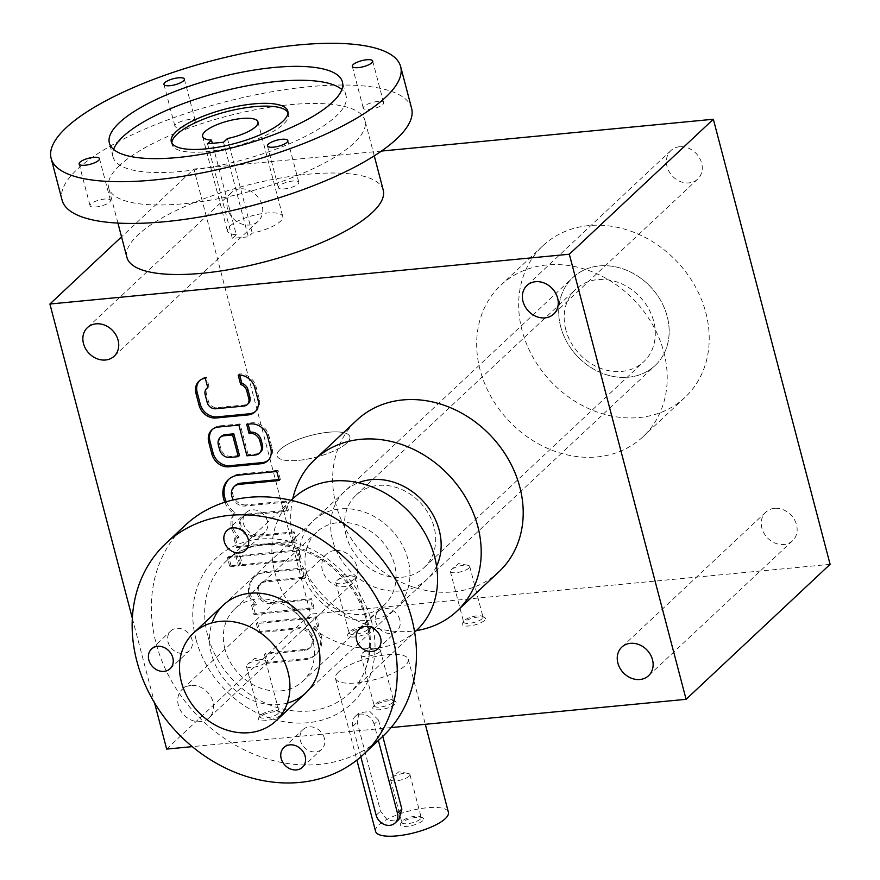 <?xml version="1.0" encoding="UTF-8"?>
<svg xmlns="http://www.w3.org/2000/svg" width="880" height="880" viewBox="0 0 880 880"><rect width="100%" height="100%" fill="white"/><g stroke="black" fill="none" stroke-linecap="round" stroke-linejoin="round"><path stroke-width="0.66" stroke-dasharray="4.4 3.3" d="M383.251 190.146A132.506 39.303 -14.7 0 0 277.2 178.596A132.506 39.303 -14.7 0 0 137.885 234.993A132.506 39.303 -14.7 0 0 126.929 257.389M236.28 234.674A28.611 8.481 165.3 0 1 227.414 231.022A28.611 8.481 165.3 0 1 252.934 215.556A28.611 8.481 165.3 0 1 282.766 216.502A28.611 8.481 165.3 0 1 252.263 233.134L248.325 236.83L232.342 238.37L236.28 234.674L212.322 143.33M119.636 165.451A132.506 39.303 -14.7 0 0 108.68 187.847A132.506 39.303 -14.7 0 0 246.818 192.236A132.506 39.303 -14.7 0 0 365.013 120.593A132.506 39.303 -14.7 0 0 258.951 109.054A132.506 39.303 -14.7 0 0 119.636 165.451M411.609 108.372A180.686 53.592 -14.7 0 0 266.992 92.631A180.686 53.592 -14.7 0 0 77.022 169.543A180.686 53.592 -14.7 0 0 62.073 200.068M364.133 106.315A10.538 3.124 -14.7 0 0 363.264 108.097A10.538 3.124 -14.7 0 0 371.69 109.021A10.538 3.124 -14.7 0 0 382.778 104.533A10.538 3.124 -14.7 0 0 383.647 102.751A10.538 3.124 -14.7 0 0 375.21 101.827A10.538 3.124 -14.7 0 0 364.133 106.315M279.268 185.856A10.538 3.124 -14.7 0 0 278.399 187.638A10.538 3.124 -14.7 0 0 286.836 188.551A10.538 3.124 -14.7 0 0 297.913 184.074A10.538 3.124 -14.7 0 0 298.793 182.292A10.538 3.124 -14.7 0 0 290.356 181.368A10.538 3.124 -14.7 0 0 279.268 185.856M175.78 124.377A10.538 3.124 -14.7 0 0 174.9 126.148A10.538 3.124 -14.7 0 0 183.337 127.072A10.538 3.124 -14.7 0 0 194.425 122.584A10.538 3.124 -14.7 0 0 195.294 120.802A10.538 3.124 -14.7 0 0 186.857 119.889A10.538 3.124 -14.7 0 0 175.78 124.377M90.915 203.907A10.538 3.124 -14.7 0 0 90.046 205.689A10.538 3.124 -14.7 0 0 98.483 206.613A10.538 3.124 -14.7 0 0 109.56 202.125A10.538 3.124 -14.7 0 0 110.429 200.343A10.538 3.124 -14.7 0 0 101.992 199.419A10.538 3.124 -14.7 0 0 90.915 203.907M113.597 149.391A120.45 35.728 -14.7 0 0 113.036 156.97A120.45 35.728 -14.7 0 0 238.612 160.963A120.45 35.728 -14.7 0 0 346.06 95.832A120.45 35.728 -14.7 0 0 341.858 89.507M207.526 143.792L232.342 238.37M227.447 138.556L252.263 233.134M223.509 142.252L248.325 236.83M287.98 112.563A60.225 17.864 165.3 0 1 288.53 113.905A60.225 17.864 165.3 0 1 283.558 124.08A60.225 17.864 165.3 0 1 220.231 149.71A60.225 17.864 165.3 0 1 172.018 144.474A60.225 17.864 165.3 0 1 171.842 143.033M287.32 703.087A60.225 50.446 46.9 0 1 211.442 654.005A60.225 50.446 46.9 0 1 212.102 622.831M382.767 736.362A144.551 121.077 46.9 0 1 253.572 754.039A144.551 121.077 46.9 0 1 156.057 643.159A144.551 121.077 46.9 0 1 185.064 525.437M267.443 521.268A13.552 11.352 -133.1 0 0 252.175 509.894A13.552 11.352 -133.1 0 0 246.191 512.523A13.552 11.352 -133.1 0 0 247.17 530.178A13.552 11.352 -133.1 0 0 264.726 532.301A13.552 11.352 -133.1 0 0 267.443 521.268M324.368 738.243A13.552 11.352 -133.1 0 0 309.089 726.869A13.552 11.352 -133.1 0 0 303.105 729.498A13.552 11.352 -133.1 0 0 304.095 747.153A13.552 11.352 -133.1 0 0 321.64 749.276A13.552 11.352 -133.1 0 0 324.368 738.243M399.795 619.795A13.552 11.352 -133.1 0 0 384.516 608.432A13.552 11.352 -133.1 0 0 378.532 611.061A13.552 11.352 -133.1 0 0 379.522 628.705A13.552 11.352 -133.1 0 0 397.067 630.828A13.552 11.352 -133.1 0 0 399.795 619.795M192.016 639.705A13.552 11.352 -133.1 0 0 176.748 628.342A13.552 11.352 -133.1 0 0 170.764 630.971A13.552 11.352 -133.1 0 0 171.743 648.626A13.552 11.352 -133.1 0 0 189.299 650.749A13.552 11.352 -133.1 0 0 192.016 639.705M416.504 630.454A90.343 75.669 46.9 0 1 335.753 641.498A90.343 75.669 46.9 0 1 274.813 572.198A90.343 75.669 46.9 0 1 292.941 498.619M301.444 569.646A60.225 50.446 46.9 0 1 368.72 513.799A60.225 50.446 46.9 0 1 393.998 610.159A60.225 50.446 46.9 0 1 301.444 569.646M224.961 649.176A49.687 41.624 46.9 0 1 234.938 608.707A49.687 41.624 46.9 0 1 299.277 616.495A49.687 41.624 46.9 0 1 302.896 681.219A49.687 41.624 46.9 0 1 258.478 687.291A49.687 41.624 46.9 0 1 224.961 649.176M306.57 572.682A49.687 41.624 46.9 0 1 316.547 532.224A49.687 41.624 46.9 0 1 380.886 540.012A49.687 41.624 46.9 0 1 384.505 604.725A49.687 41.624 46.9 0 1 340.087 610.797A49.687 41.624 46.9 0 1 306.57 572.682M560.67 326.678A60.225 50.446 46.9 0 1 572.759 277.629A60.225 50.446 46.9 0 1 650.749 287.067A60.225 50.446 46.9 0 1 655.127 365.508A60.225 50.446 46.9 0 1 601.304 372.878A60.225 50.446 46.9 0 1 560.67 326.678A60.225 50.446 46.9 0 1 627.946 270.831A60.225 50.446 46.9 0 1 653.224 367.191A60.225 50.446 46.9 0 1 560.67 326.678M375.584 831.38A37.642 11.165 165.3 0 1 409.156 811.03A37.642 11.165 165.3 0 1 448.404 812.284M346.764 443.113A37.642 11.165 165.3 0 1 307.197 459.129A37.642 11.165 165.3 0 1 277.057 455.851A37.642 11.165 165.3 0 1 310.64 435.501A37.642 11.165 165.3 0 1 349.877 436.744A37.642 11.165 165.3 0 1 346.764 443.113M378.389 740.465L374.121 724.196L378.51 720.082L369.798 711.425L359.062 712.833L357.203 722.128L380.556 811.14L388.058 820.919L398.893 819.434M378.51 720.082L382.778 736.351M422.642 820.809A12.045 3.575 165.3 0 1 408.199 826.221A12.045 3.575 165.3 0 1 400.631 823.669A12.045 3.575 165.3 0 1 411.081 818.378A12.045 3.575 165.3 0 1 422.785 817.85A12.045 3.575 165.3 0 1 422.642 820.809M374.121 724.196A12.045 10.087 -133.1 0 0 365.992 714.956A12.045 10.087 -133.1 0 0 355.234 716.43A12.045 10.087 -133.1 0 0 352.814 726.242L360.833 756.822M409.112 776.248A10.01 2.97 165.3 0 1 398.585 780.505A10.01 2.97 165.3 0 1 390.577 779.636A10.01 2.97 165.3 0 1 391.688 777.7A10.01 2.97 165.3 0 1 408.012 773.41A10.01 2.97 165.3 0 1 409.937 774.554A10.01 2.97 165.3 0 1 409.112 776.248M420.354 819.104A10.01 2.97 165.3 0 1 409.827 823.361A10.01 2.97 165.3 0 1 401.819 822.492A10.01 2.97 165.3 0 1 402.061 821.469A10.01 2.97 165.3 0 1 410.74 817.08A10.01 2.97 165.3 0 1 420.464 816.64A10.01 2.97 165.3 0 1 421.179 817.41A10.01 2.97 165.3 0 1 420.354 819.104M369.93 631.422A12.045 3.575 165.3 0 1 355.476 636.823A12.045 3.575 165.3 0 1 347.919 634.271A12.045 3.575 165.3 0 1 358.369 628.98A12.045 3.575 165.3 0 1 370.062 628.463A12.045 3.575 165.3 0 1 369.93 631.422M395.087 704.22A12.045 3.575 165.3 0 1 380.633 709.621A12.045 3.575 165.3 0 1 373.076 707.069A12.045 3.575 165.3 0 1 383.526 701.778A12.045 3.575 165.3 0 1 395.23 701.261A12.045 3.575 165.3 0 1 395.087 704.22M484.473 620.444A12.045 3.575 165.3 0 1 470.019 625.845A12.045 3.575 165.3 0 1 462.462 623.293A12.045 3.575 165.3 0 1 472.912 618.002A12.045 3.575 165.3 0 1 484.605 617.485A12.045 3.575 165.3 0 1 484.473 620.444M280.544 715.198A12.045 3.575 165.3 0 1 266.101 720.599A12.045 3.575 165.3 0 1 258.533 718.047A12.045 3.575 165.3 0 1 268.983 712.756A12.045 3.575 165.3 0 1 280.687 712.239A12.045 3.575 165.3 0 1 280.544 715.198M338.558 672.034A37.642 11.165 -14.7 0 0 335.445 678.392A37.642 11.165 -14.7 0 0 374.682 679.635A37.642 11.165 -14.7 0 0 408.265 659.285A37.642 11.165 -14.7 0 0 378.136 656.007A37.642 11.165 -14.7 0 0 338.558 672.034M166.661 749.089L310.673 614.108L193.908 169.037L121.539 236.863M830.104 564.322L310.673 614.108M391.083 727.584L192.269 746.636M679.591 146.729A19.569 16.401 -133.1 0 0 670.945 150.524A19.569 16.401 -133.1 0 0 672.364 176.022A19.569 16.401 -133.1 0 0 697.719 179.091A19.569 16.401 -133.1 0 0 699.589 158.103A19.569 16.401 -133.1 0 0 679.591 146.729M774.455 508.354A19.569 16.401 -133.1 0 0 765.82 512.149A19.569 16.401 -133.1 0 0 767.239 537.647A19.569 16.401 -133.1 0 0 792.583 540.716A19.569 16.401 -133.1 0 0 794.464 519.717A19.569 16.401 -133.1 0 0 774.455 508.354M334.939 550.473A19.569 16.401 -133.1 0 0 326.293 554.279A19.569 16.401 -133.1 0 0 327.723 579.766A19.569 16.401 -133.1 0 0 353.067 582.835A19.569 16.401 -133.1 0 0 354.948 561.847A19.569 16.401 -133.1 0 0 334.939 550.473M240.064 188.848A19.569 16.401 -133.1 0 0 231.429 192.654A19.569 16.401 -133.1 0 0 232.848 218.152A19.569 16.401 -133.1 0 0 258.192 221.221A19.569 16.401 -133.1 0 0 260.073 200.222A19.569 16.401 -133.1 0 0 240.064 188.848M546.766 264.968A103.895 87.021 -133.1 0 0 500.896 285.142A103.895 87.021 -133.1 0 0 508.442 420.453A103.895 87.021 -133.1 0 0 642.994 436.744A103.895 87.021 -133.1 0 0 652.949 325.325A103.895 87.021 -133.1 0 0 546.766 264.968M381.436 151.063L193.908 169.037M224.796 502.282A23.485 19.679 -133.1 0 0 233.75 513.601A23.485 19.679 -133.1 0 0 231.275 527.747A23.485 19.679 -133.1 0 0 237.952 538.23L234.047 538.604L236.423 547.635L295.284 541.992L292.919 532.961L253.088 536.778A11.748 9.834 -133.1 0 1 241.087 529.947A11.748 9.834 -133.1 0 1 242.22 517.352A11.748 9.834 -133.1 0 1 247.401 515.075L287.221 511.258L284.856 502.216L245.025 506.033A11.748 9.834 -133.1 0 1 233.431 499.895M229.845 566.808L238.502 565.972L236.126 556.941L227.469 557.766L229.845 566.808L231.044 565.686L239.701 564.85L238.502 565.972M241.164 565.719L300.036 560.076L297.66 551.034L238.788 556.677L241.164 565.719L242.363 564.597L301.235 558.954L300.036 560.076M253.968 614.537L312.84 608.894L310.464 599.852L270.644 603.669A11.748 9.834 -133.1 0 1 258.643 596.849A11.748 9.834 -133.1 0 1 259.765 584.254A11.748 9.834 -133.1 0 1 264.957 581.977L304.777 578.16L302.401 569.118L264.308 572.77A23.485 19.679 -133.1 0 0 253.946 577.335A23.485 19.679 -133.1 0 0 248.82 594.649A23.485 19.679 -133.1 0 0 255.497 605.121L251.603 605.495L253.968 614.537L255.167 613.415L314.039 607.772L312.84 608.894M304.865 659.703A23.485 19.679 -133.1 0 0 315.238 655.149A23.485 19.679 -133.1 0 0 320.353 637.835A23.485 19.679 -133.1 0 0 313.676 627.352L317.581 626.978L315.205 617.936L256.344 623.579L258.709 632.621L298.54 628.804A11.748 9.834 -133.1 0 1 310.541 635.624A11.748 9.834 -133.1 0 1 309.419 648.219A11.748 9.834 -133.1 0 1 304.227 650.496L264.407 654.313L266.772 663.355L304.865 659.703L306.064 658.581A23.485 19.679 -133.1 0 0 316.437 654.027A23.485 19.679 -133.1 0 0 321.552 636.713L320.353 637.835M190.927 685.454A19.569 16.401 -133.1 0 0 182.281 689.26A19.569 16.401 -133.1 0 0 183.711 714.747A19.569 16.401 -133.1 0 0 209.055 717.816A19.569 16.401 -133.1 0 0 210.936 696.828A19.569 16.401 -133.1 0 0 190.927 685.454M498.982 571.725A103.895 87.021 46.9 0 1 406.12 584.43A103.895 87.021 46.9 0 1 336.028 504.724A103.895 87.021 46.9 0 1 356.884 420.123M132.341 618.277L154.506 702.768M292.787 498.762A103.895 87.021 -133.1 0 0 294.03 544.093A103.895 87.021 -133.1 0 0 416.35 630.597M436.579 566.203A60.225 50.446 46.9 0 1 381.975 589.457A60.225 50.446 46.9 0 1 332.651 540.397A60.225 50.446 46.9 0 1 358.347 482.746M588.764 225.599A103.895 87.021 -133.1 0 0 542.894 245.762A103.895 87.021 -133.1 0 0 550.451 381.084A103.895 87.021 -133.1 0 0 684.992 397.375A103.895 87.021 -133.1 0 0 694.958 285.956A103.895 87.021 -133.1 0 0 588.764 225.599M346.17 535.568A49.687 41.624 46.9 0 1 356.147 495.099A49.687 41.624 46.9 0 1 420.497 502.887A49.687 41.624 46.9 0 1 424.105 567.6A49.687 41.624 46.9 0 1 379.698 573.683A49.687 41.624 46.9 0 1 346.17 535.568M565.796 329.714A49.687 41.624 46.9 0 1 575.762 289.256A49.687 41.624 46.9 0 1 640.112 297.044A49.687 41.624 46.9 0 1 643.72 361.757A49.687 41.624 46.9 0 1 599.313 367.84A49.687 41.624 46.9 0 1 565.796 329.714M280.17 449.493A37.642 11.165 -14.7 0 0 277.057 455.851A37.642 11.165 -14.7 0 0 316.305 457.105A37.642 11.165 -14.7 0 0 349.877 436.744A37.642 11.165 -14.7 0 0 319.748 433.466A37.642 11.165 -14.7 0 0 280.17 449.493M264.968 662.849A10.01 2.97 165.3 0 1 254.441 667.106A10.01 2.97 165.3 0 1 246.433 666.237A10.01 2.97 165.3 0 1 247.544 664.29A10.01 2.97 165.3 0 1 263.868 660.011A10.01 2.97 165.3 0 1 265.793 661.155A10.01 2.97 165.3 0 1 264.968 662.849M278.256 713.482A10.01 2.97 165.3 0 1 267.729 717.75A10.01 2.97 165.3 0 1 259.721 716.87A10.01 2.97 165.3 0 1 259.963 715.858A10.01 2.97 165.3 0 1 268.642 711.458A10.01 2.97 165.3 0 1 278.366 711.029A10.01 2.97 165.3 0 1 279.081 711.799A10.01 2.97 165.3 0 1 278.256 713.482M468.886 568.095A10.01 2.97 165.3 0 1 458.37 572.352A10.01 2.97 165.3 0 1 450.351 571.483A10.01 2.97 165.3 0 1 451.473 569.536A10.01 2.97 165.3 0 1 467.786 565.257A10.01 2.97 165.3 0 1 469.711 566.401A10.01 2.97 165.3 0 1 468.886 568.095M482.174 618.728A10.01 2.97 165.3 0 1 471.647 622.985A10.01 2.97 165.3 0 1 463.639 622.116A10.01 2.97 165.3 0 1 463.881 621.104A10.01 2.97 165.3 0 1 472.571 616.704A10.01 2.97 165.3 0 1 482.284 616.275A10.01 2.97 165.3 0 1 482.999 617.034A10.01 2.97 165.3 0 1 482.174 618.728M379.511 651.871A10.01 2.97 165.3 0 1 368.984 656.128A10.01 2.97 165.3 0 1 360.976 655.259A10.01 2.97 165.3 0 1 362.087 653.312A10.01 2.97 165.3 0 1 378.411 649.033A10.01 2.97 165.3 0 1 380.336 650.177A10.01 2.97 165.3 0 1 379.511 651.871M392.788 702.504A10.01 2.97 165.3 0 1 382.272 706.761A10.01 2.97 165.3 0 1 374.264 705.892A10.01 2.97 165.3 0 1 374.506 704.88A10.01 2.97 165.3 0 1 383.185 700.48A10.01 2.97 165.3 0 1 392.909 700.051A10.01 2.97 165.3 0 1 393.624 700.81A10.01 2.97 165.3 0 1 392.788 702.504M354.343 579.073A10.01 2.97 165.3 0 1 343.827 583.33A10.01 2.97 165.3 0 1 335.819 582.461A10.01 2.97 165.3 0 1 336.93 580.514A10.01 2.97 165.3 0 1 353.254 576.235A10.01 2.97 165.3 0 1 355.179 577.379A10.01 2.97 165.3 0 1 354.343 579.073M367.631 629.706A10.01 2.97 165.3 0 1 357.115 633.963A10.01 2.97 165.3 0 1 349.096 633.094A10.01 2.97 165.3 0 1 349.349 632.082A10.01 2.97 165.3 0 1 358.028 627.682A10.01 2.97 165.3 0 1 367.752 627.253A10.01 2.97 165.3 0 1 368.456 628.012A10.01 2.97 165.3 0 1 367.631 629.706M321.552 636.713A23.485 19.679 -133.1 0 0 314.886 626.23L318.78 625.856L316.415 616.814L257.543 622.457L259.908 631.499L299.739 627.682A11.748 9.834 -133.1 0 1 311.74 634.502A11.748 9.834 -133.1 0 1 310.618 647.097A11.748 9.834 -133.1 0 1 305.426 649.374L265.606 653.191L267.982 662.233L306.064 658.581M267.982 662.233L266.772 663.355M314.886 626.23L313.676 627.352M318.78 625.856L317.581 626.978M316.415 616.814L315.205 617.936M257.543 622.457L256.344 623.579M259.908 631.499L258.709 632.621M265.606 653.191L264.407 654.313M314.039 607.772L311.663 598.73L271.843 602.547A11.748 9.834 -133.1 0 1 259.842 595.727A11.748 9.834 -133.1 0 1 260.964 583.132A11.748 9.834 -133.1 0 1 266.156 580.855L305.976 577.038L303.6 567.996L265.507 571.648A23.485 19.679 -133.1 0 0 255.145 576.202A23.485 19.679 -133.1 0 0 250.019 593.516A23.485 19.679 -133.1 0 0 256.696 603.999L252.802 604.373L255.167 613.415M252.802 604.373L251.603 605.495M311.663 598.73L310.464 599.852M305.976 577.038L304.777 578.16M303.6 567.996L302.401 569.118M250.019 593.516L248.82 594.649M256.696 603.999L255.497 605.121M301.235 558.954L298.859 549.912L239.987 555.555L242.363 564.597M239.987 555.555L238.788 556.677M298.859 549.912L297.66 551.034M239.701 564.85L237.325 555.808L228.668 556.644L231.044 565.686M228.668 556.644L227.469 557.766M237.325 555.808L236.126 556.941M226.281 501.809A23.485 19.679 -133.1 0 0 234.96 512.479A23.485 19.679 -133.1 0 0 232.474 526.614A23.485 19.679 -133.1 0 0 239.151 537.097L235.246 537.471L237.622 546.513L236.423 547.635M235.246 537.471L234.047 538.604M237.622 546.513L296.483 540.87L295.284 541.992M296.483 540.87L294.118 531.828L292.919 532.961M294.118 531.828L254.298 535.645L253.088 536.778M287.221 511.258L288.42 510.136L248.6 513.953A11.748 9.834 -133.1 0 0 243.419 516.23A11.748 9.834 -133.1 0 0 242.286 528.825A11.748 9.834 -133.1 0 0 254.298 535.645M288.42 510.136L286.055 501.094L284.856 502.216M286.055 501.094L246.224 504.911L245.025 506.033M235.356 485.496A11.748 9.834 -133.1 0 0 234.223 498.091A11.748 9.834 -133.1 0 0 246.224 504.911M278.905 479.534L280.357 479.402L279.158 480.524M280.357 479.402L277.992 470.36L276.793 471.482M277.992 470.36L239.899 474.012A23.485 19.679 -133.1 0 0 229.526 478.566A23.485 19.679 -133.1 0 0 228.943 479.149M234.96 512.479L233.75 513.601M232.474 526.614L231.275 527.747M239.151 537.097L237.952 538.23M268.323 460.207A15.059 12.617 -133.1 0 0 268.95 459.668A15.059 12.617 -133.1 0 0 271.964 447.403L268.829 435.446A15.059 12.617 -133.1 0 0 251.867 422.818L247.863 423.192L246.664 424.325M247.863 423.192L248.127 424.182M246.939 455.807L248.138 454.685L256.597 453.871A9.031 7.568 -133.1 0 0 260.59 452.122M248.138 454.685L240.075 423.94L238.876 425.073M240.075 423.94L219.626 425.898A15.059 12.617 -133.1 0 0 212.982 428.824A15.059 12.617 -133.1 0 0 212.41 429.407M221.342 436.381A9.031 7.568 -133.1 0 0 219.527 443.74L220.847 448.745A9.031 7.568 -133.1 0 0 231.022 456.324L239.481 455.51M255.519 411.389A15.059 12.617 -133.1 0 0 256.135 410.85A15.059 12.617 -133.1 0 0 259.16 398.585L256.025 386.628A15.059 12.617 -133.1 0 0 239.393 373.967L238.194 375.089M239.393 373.967L239.679 375.078M207.779 387.717L208.978 386.595A7.524 6.303 -133.1 0 0 207.867 387.398A7.524 6.303 -133.1 0 0 206.36 393.525L208.406 401.313A7.524 6.303 -133.1 0 0 216.887 407.627L245.124 404.921A7.524 6.303 -133.1 0 0 248.446 403.458M208.978 386.595L206.492 377.124L205.293 378.246M206.492 377.124A15.059 12.617 -133.1 0 0 200.178 380.006A15.059 12.617 -133.1 0 0 199.595 380.589M196.009 639.331A99.374 83.237 46.9 0 1 307.01 547.195A99.374 83.237 46.9 0 1 348.722 706.189A99.374 83.237 46.9 0 1 196.009 639.331M207.603 635.184A90.343 75.669 46.9 0 1 225.731 561.616A90.343 75.669 46.9 0 1 342.727 575.773A90.343 75.669 46.9 0 1 349.294 693.44A90.343 75.669 46.9 0 1 268.554 704.484A90.343 75.669 46.9 0 1 207.603 635.184M352.814 726.242L357.203 722.128M376.167 815.254L380.556 811.14M299.739 627.682L298.54 628.804M305.426 649.374L304.227 650.496M271.843 602.547L270.644 603.669M266.156 580.855L264.957 581.977M265.507 571.648L264.308 572.77M248.6 513.953L247.401 515.075M239.899 474.012L238.7 475.134M271.964 447.403L270.765 448.536M268.829 435.446L267.63 436.568M251.867 422.818L250.657 423.94M256.597 453.871L255.398 454.993M219.626 425.898L218.427 427.031M220.847 448.745L219.648 449.867M231.022 456.324L229.823 457.446M219.527 443.74L218.328 444.862M259.16 398.585L257.961 399.718M256.025 386.628L254.826 387.75M245.124 404.921L243.925 406.054M216.887 407.627L215.688 408.76M208.406 401.313L207.196 402.435M206.36 393.525L205.161 394.647M374.253 155.848L365.013 120.593M117.931 223.091L108.68 187.847M346.06 95.832L342.408 81.928M113.036 156.97L109.384 143.066M79.101 163.966L90.046 205.689M99.484 158.62L110.429 200.343M163.955 84.425L174.9 126.148M184.349 79.079L195.294 120.802M267.454 145.915L278.399 187.638M287.837 140.569L298.793 182.292M352.308 66.374L363.264 108.097M372.702 61.028L383.647 102.751M202.609 136.444L227.414 231.022M257.95 121.924L282.766 216.502M288.53 113.905L287.804 111.122M172.018 144.474L171.292 141.691M291.093 500.346L225.731 561.616C253.308 533.709 310.112 540.595 342.694 577.896C376.024 613.03 378.202 668.261 349.294 693.44L414.656 632.181M245.52 550.297L264.726 532.301M226.985 530.53L246.191 512.523M170.093 668.745L189.299 650.749M151.558 648.967L170.764 630.971M377.872 648.835L397.067 630.828M359.337 629.057L378.532 611.061M302.445 767.272L321.64 749.276M283.91 747.494L303.105 729.498M302.896 681.219L384.505 604.725M234.938 608.707L316.547 532.224M305.899 692.846L655.127 365.508M223.531 604.956L572.759 277.629M335.445 678.392L356.884 760.1M408.265 659.285L425.315 724.306M355.234 716.43L359.062 712.844M408.012 773.41L398.86 771.76L391.688 777.7M390.577 779.636L401.819 822.492M409.937 774.554L421.179 817.41M402.061 821.469L400.631 823.669M420.464 816.64L422.785 817.85M542.894 245.762L500.896 285.142M684.992 397.375L642.994 436.744M424.105 567.6L643.72 361.757M356.147 495.099L575.762 289.256M231.429 192.654L87.417 327.635M258.192 221.221L114.18 356.202M326.293 554.279L182.281 689.26M353.067 582.835L209.055 717.816M765.82 512.149L621.808 647.13M792.583 540.716L648.571 675.697M670.945 150.524L526.933 285.505M697.719 179.091L553.707 314.072M263.868 660.011L254.716 658.35L247.544 664.29M246.433 666.237L259.721 716.87M265.793 661.155L279.081 711.799M259.963 715.858L258.533 718.047M278.366 711.029L280.687 712.239M467.786 565.257L458.634 563.596L451.473 569.536M450.351 571.483L463.639 622.116M469.711 566.401L482.999 617.034M463.881 621.104L462.462 623.293M482.284 616.275L484.605 617.485M378.411 649.033L369.259 647.372L362.087 653.312M360.976 655.259L374.264 705.892M380.336 650.177L393.624 700.81M374.506 704.88L373.076 707.069M392.909 700.051L395.23 701.261M353.254 576.235L344.091 574.574L336.93 580.514M335.819 582.461L349.096 633.094M355.179 577.379L368.456 628.012M349.349 632.082L347.919 634.271M367.752 627.253L370.062 628.463M316.437 654.027L315.238 655.149M310.618 647.097L309.419 648.219M260.964 583.132L259.765 584.254M255.145 576.202L253.946 577.335M243.419 516.23L242.22 517.352M229.526 478.566L228.327 479.688M268.95 459.668L267.751 460.79M212.982 428.824L211.783 429.946M256.135 410.85L254.936 411.972M200.178 380.006L198.979 381.128"/><path stroke-width="1.32" d="M117.931 223.091L126.929 257.389A132.506 39.303 -14.7 0 0 265.067 261.778A132.506 39.303 -14.7 0 0 383.251 190.146L374.253 155.848M51.128 158.345L62.073 200.068A180.686 53.592 -14.7 0 0 250.448 206.063A180.686 53.592 -14.7 0 0 411.609 108.372L400.664 66.649A180.686 53.592 -14.7 0 0 256.047 50.908A180.686 53.592 -14.7 0 0 66.077 127.809A180.686 53.592 -14.7 0 0 51.128 158.345A180.686 53.592 -14.7 0 0 239.503 164.34A180.686 53.592 -14.7 0 0 400.664 66.649M119.35 122.705A120.45 35.728 -14.7 0 0 109.384 143.066A120.45 35.728 -14.7 0 0 234.971 147.059A120.45 35.728 -14.7 0 0 342.408 81.928A120.45 35.728 -14.7 0 0 245.993 71.434A120.45 35.728 -14.7 0 0 119.35 122.705M371.833 62.81A10.538 3.124 165.3 0 1 360.745 67.287A10.538 3.124 165.3 0 1 352.308 66.374A10.538 3.124 165.3 0 1 361.713 60.676A10.538 3.124 165.3 0 1 372.702 61.028A10.538 3.124 165.3 0 1 371.833 62.81M286.968 142.34A10.538 3.124 165.3 0 1 275.891 146.828A10.538 3.124 165.3 0 1 267.454 145.915A10.538 3.124 165.3 0 1 276.859 140.217A10.538 3.124 165.3 0 1 287.837 140.569A10.538 3.124 165.3 0 1 286.968 142.34M183.48 80.861A10.538 3.124 165.3 0 1 172.392 85.349A10.538 3.124 165.3 0 1 163.955 84.425A10.538 3.124 165.3 0 1 173.36 78.727A10.538 3.124 165.3 0 1 184.349 79.079A10.538 3.124 165.3 0 1 183.48 80.861M98.615 160.402A10.538 3.124 165.3 0 1 87.538 164.879A10.538 3.124 165.3 0 1 79.101 163.966A10.538 3.124 165.3 0 1 88.495 158.268A10.538 3.124 165.3 0 1 99.484 158.62A10.538 3.124 165.3 0 1 98.615 160.402M341.858 89.507A120.45 35.728 -14.7 0 0 237.897 87.681A120.45 35.728 -14.7 0 0 123.002 136.62A120.45 35.728 -14.7 0 0 113.597 149.391M282.821 121.297A60.225 17.864 165.3 0 1 219.505 146.938A60.225 17.864 165.3 0 1 171.292 141.691A60.225 17.864 165.3 0 1 225.016 109.12A60.225 17.864 165.3 0 1 287.804 111.122A60.225 17.864 165.3 0 1 282.821 121.297M211.464 140.096A28.611 8.481 165.3 0 1 202.609 136.444A28.611 8.481 165.3 0 1 228.129 120.978A28.611 8.481 165.3 0 1 257.95 121.924A28.611 8.481 165.3 0 1 227.447 138.556L223.509 142.252L207.526 143.792L211.464 140.096L212.322 143.33M171.842 143.033A60.225 17.864 165.3 0 1 225.742 111.903A60.225 17.864 165.3 0 1 287.98 112.563M136.851 661.155A144.551 121.077 46.9 0 1 165.869 543.433A144.551 121.077 46.9 0 1 353.056 566.093A144.551 121.077 46.9 0 1 363.561 754.358A144.551 121.077 46.9 0 1 234.366 772.035A144.551 121.077 46.9 0 1 136.851 661.155M232.969 527.89A13.552 11.352 -133.1 0 0 226.985 530.53A13.552 11.352 -133.1 0 0 227.975 548.174A13.552 11.352 -133.1 0 0 245.52 550.297A13.552 11.352 -133.1 0 0 246.818 535.766A13.552 11.352 -133.1 0 0 232.969 527.89M212.102 622.831A60.225 50.446 46.9 0 1 301.521 614.394A60.225 50.446 46.9 0 1 287.32 703.087M289.894 744.865A13.552 11.352 -133.1 0 0 283.91 747.494A13.552 11.352 -133.1 0 0 284.889 765.149A13.552 11.352 -133.1 0 0 302.445 767.272A13.552 11.352 -133.1 0 0 303.743 752.741A13.552 11.352 -133.1 0 0 289.894 744.865M365.321 626.428A13.552 11.352 -133.1 0 0 359.337 629.057A13.552 11.352 -133.1 0 0 360.316 646.701A13.552 11.352 -133.1 0 0 377.872 648.835A13.552 11.352 -133.1 0 0 379.17 634.293A13.552 11.352 -133.1 0 0 365.321 626.428M157.542 646.338A13.552 11.352 -133.1 0 0 151.558 648.967A13.552 11.352 -133.1 0 0 152.548 666.622A13.552 11.352 -133.1 0 0 170.093 668.745A13.552 11.352 -133.1 0 0 171.391 654.214A13.552 11.352 -133.1 0 0 157.542 646.338M165.869 543.433L185.064 525.437A144.551 121.077 46.9 0 1 372.262 548.097A144.551 121.077 46.9 0 1 382.767 736.362L363.561 754.358M291.093 500.346L292.941 498.619A90.343 75.669 46.9 0 1 409.937 512.787A90.343 75.669 46.9 0 1 416.504 630.454L414.656 632.181M181.434 682.132A60.225 50.446 46.9 0 1 193.523 633.083A60.225 50.446 46.9 0 1 271.524 642.521A60.225 50.446 46.9 0 1 275.902 720.962A60.225 50.446 46.9 0 1 222.068 728.332A60.225 50.446 46.9 0 1 181.434 682.132M425.315 724.306L448.404 812.284A37.642 11.165 165.3 0 1 445.291 818.642A37.642 11.165 165.3 0 1 405.713 834.658A37.642 11.165 165.3 0 1 375.584 831.38L356.884 760.1M382.778 736.351L401.863 809.094L398.893 819.434L395.054 823.02A12.045 10.087 -133.1 0 0 397.474 813.208L378.389 740.465M360.833 756.822L376.167 815.254A12.045 10.087 -133.1 0 0 384.296 824.494A12.045 10.087 -133.1 0 0 395.054 823.02M713.339 119.251L569.327 254.232L686.092 699.314L830.104 564.322L713.339 119.251L381.436 151.063M686.092 699.314L391.083 727.584M192.269 746.636L166.661 749.089L154.506 702.768M121.539 236.863L49.896 304.018L132.341 618.277M569.327 254.232L49.896 304.018M216.062 417.989L248.292 414.898A15.059 12.617 -133.1 0 0 254.936 411.972A15.059 12.617 -133.1 0 0 257.961 399.718L254.826 387.75A15.059 12.617 -133.1 0 0 238.194 375.089L240.68 384.571A7.524 6.303 -133.1 0 1 246.708 390.665L248.754 398.453A7.524 6.303 -133.1 0 1 247.247 404.591A7.524 6.303 -133.1 0 1 243.925 406.054L215.688 408.76A7.524 6.303 -133.1 0 1 207.196 402.435L205.161 394.647A7.524 6.303 -133.1 0 1 206.668 388.52A7.524 6.303 -133.1 0 1 207.779 387.717L205.293 378.246A15.059 12.617 -133.1 0 0 198.979 381.128A15.059 12.617 -133.1 0 0 195.954 393.393L199.089 405.35A15.059 12.617 -133.1 0 0 216.062 417.989L217.261 416.867L249.491 413.776A15.059 12.617 -133.1 0 0 255.519 411.389M228.866 466.807L261.096 463.716A15.059 12.617 -133.1 0 0 267.751 460.79A15.059 12.617 -133.1 0 0 270.765 448.536L267.63 436.568A15.059 12.617 -133.1 0 0 250.657 423.94L246.664 424.325L249.04 433.367L249.7 433.301A9.031 7.568 -133.1 0 1 259.886 440.88L261.195 445.885A9.031 7.568 -133.1 0 1 259.38 453.244A9.031 7.568 -133.1 0 1 255.398 454.993L246.939 455.807L238.876 425.073L218.427 427.031A15.059 12.617 -133.1 0 0 211.783 429.946A15.059 12.617 -133.1 0 0 208.758 442.211L211.904 454.179A15.059 12.617 -133.1 0 0 228.866 466.807L230.065 465.685L262.295 462.594A15.059 12.617 -133.1 0 0 268.323 460.207M239.338 484.341A11.748 9.834 -133.1 0 0 234.146 486.618L235.356 485.496A11.748 9.834 -133.1 0 1 240.537 483.219L239.338 484.341L279.158 480.524L276.793 471.482L238.7 475.134A23.485 19.679 -133.1 0 0 228.327 479.688A23.485 19.679 -133.1 0 0 224.796 502.282M234.146 486.618A11.748 9.834 -133.1 0 0 233.431 499.895M535.579 281.71A19.569 16.401 -133.1 0 0 526.933 285.505A19.569 16.401 -133.1 0 0 528.352 311.003A19.569 16.401 -133.1 0 0 553.707 314.072A19.569 16.401 -133.1 0 0 555.577 293.084A19.569 16.401 -133.1 0 0 535.579 281.71M630.443 643.335A19.569 16.401 -133.1 0 0 621.808 647.13A19.569 16.401 -133.1 0 0 623.227 672.628A19.569 16.401 -133.1 0 0 648.571 675.697A19.569 16.401 -133.1 0 0 650.452 654.698A19.569 16.401 -133.1 0 0 630.443 643.335M96.052 323.84A19.569 16.401 -133.1 0 0 87.417 327.635A19.569 16.401 -133.1 0 0 88.836 353.133A19.569 16.401 -133.1 0 0 114.18 356.202A19.569 16.401 -133.1 0 0 116.061 335.203A19.569 16.401 -133.1 0 0 96.052 323.84M314.875 459.492L356.884 420.123A103.895 87.021 46.9 0 1 491.425 436.403A103.895 87.021 46.9 0 1 498.982 571.725L456.973 611.094A103.895 87.021 -133.1 0 0 466.939 499.675A103.895 87.021 -133.1 0 0 360.745 439.318A103.895 87.021 -133.1 0 0 314.875 459.492A103.895 87.021 -133.1 0 0 292.787 498.762M416.35 630.597A103.895 87.021 -133.1 0 0 456.973 611.094M358.347 482.746A60.225 50.446 46.9 0 1 422.73 500.786A60.225 50.446 46.9 0 1 436.579 566.203M240.537 483.219L278.905 479.534M228.943 479.149A23.485 19.679 -133.1 0 0 226.281 501.809M212.41 429.407A15.059 12.617 -133.1 0 0 209.957 441.089L213.103 453.046A15.059 12.617 -133.1 0 0 230.065 465.685M248.127 424.182L250.239 432.234L249.04 433.367M250.239 432.234L250.899 432.168L249.7 433.301M259.38 453.244L260.59 452.122A9.031 7.568 -133.1 0 0 262.394 444.763L261.085 439.758A9.031 7.568 -133.1 0 0 250.899 432.168M219.648 449.867A9.031 7.568 -133.1 0 0 229.823 457.446L238.282 456.632L232.584 434.94L224.136 435.754A9.031 7.568 -133.1 0 0 220.143 437.503A9.031 7.568 -133.1 0 0 218.328 444.862L219.648 449.867M238.282 456.632L239.481 455.51L233.794 433.818L225.335 434.621A9.031 7.568 -133.1 0 0 221.342 436.381L220.143 437.503M233.794 433.818L232.584 434.94M199.595 380.589A15.059 12.617 -133.1 0 0 197.153 392.271L200.288 404.228A15.059 12.617 -133.1 0 0 217.261 416.867M239.679 375.078L241.879 383.438L240.68 384.571M247.247 404.591L248.446 403.458A7.524 6.303 -133.1 0 0 249.953 397.331L247.907 389.543A7.524 6.303 -133.1 0 0 241.879 383.438M397.474 813.208L401.863 809.094M213.103 453.046L211.904 454.179M262.295 462.594L261.096 463.716M261.085 439.758L259.886 440.88M262.394 444.763L261.195 445.885M209.957 441.089L208.758 442.211M225.335 434.621L224.136 435.754M200.288 404.228L199.089 405.35M249.491 413.776L248.292 414.898M247.907 389.543L246.708 390.665M249.953 397.331L248.754 398.453M197.153 392.271L195.954 393.393M275.902 720.962L305.899 692.846M193.523 633.083L223.531 604.956M207.724 387.53L206.668 388.52"/></g></svg>
